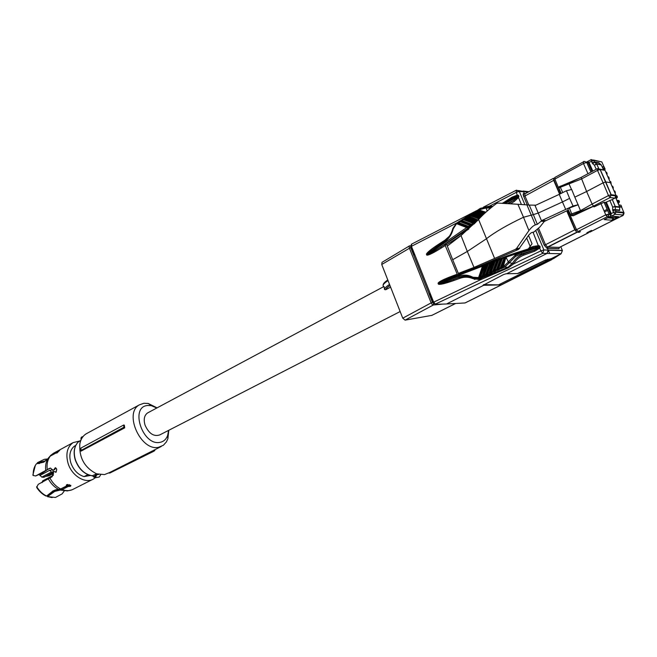 <?xml version="1.0" encoding="UTF-8"?>
<svg xmlns="http://www.w3.org/2000/svg" width="657" height="657" viewBox="0 0 657 657"><rect width="100%" height="100%" fill="white"/><g stroke="black" fill="none" stroke-linecap="round" stroke-linejoin="round"><path stroke-width="0.99" d="M124.674 427.863L123.91 427.239L123.664 425.022L124.345 425.153L124.674 427.863L80.983 451.145L81.09 450.431L123.91 427.239M87.25 433.234L86.108 433.858C82.815 435.961 80.712 439.319 79.826 443.927C78.988 457.724 84.581 467.694 96.587 473.82L104.438 474.6L109.358 472.638M157.064 407.866L148.203 403.464L143.883 403.275L139.358 404.868C123.483 413.113 140.918 451.638 158.624 447.286L163.363 445.274L166.41 441.906L167.88 438.72L168.792 430.278M123.664 425.022L80.852 448.107L80.983 451.145M80.852 448.107L81.09 450.431M153.508 451.392L109.834 473.048L108.734 472.974L152.769 450.784L153.508 451.392L154.871 450.53L154.518 449.889M168.545 430.409L167.724 435.213C166.303 439.246 163.724 441.627 159.98 442.35C142.643 446.193 129.552 406.699 147.611 405.492L151.225 405.64L156.818 407.997M148.154 412.629L147.562 412.949C144.261 415.38 143.423 419.445 145.049 425.136C148.884 433.628 153.804 436.872 159.807 434.893L400.154 311.541M390.611 287.142L385.716 289.745C385.889 288.71 387.302 287.298 389.971 285.516M431.83 315.368L405.073 320.14L402.749 318.185L431.148 302.885L432.166 304.437L433.333 304.988L433.751 303.706L432.487 302.417L410.666 247.525L410.83 246.244M432.487 302.417L431.148 302.885L409.344 247.985L409.114 246.424L409.812 245.792M388.041 280.588C383.22 283.791 381.906 285.82 384.107 286.674L384.534 289.548L385.716 289.745M402.749 318.185L381.742 264.492L382.037 262.332M474.871 279.471L474.543 278.667M609.68 212.227L610.484 211.809M604.875 169.539L604.391 167.223L602.009 166.607M604.391 167.223L602.099 166.812M617.383 209.821L616.685 210.174M611.018 213.049L610.205 213.459M609.17 213.985L606.115 215.537M621.711 207.316L621.662 206.717L619.411 206.47M617.506 206.684L616.98 206.947M623.994 212.843L621.637 207.152L619.608 206.93L619.699 210.478L615.33 210.043L612.874 210.872L613.539 212.416L611.24 213.582L610.846 216.153L610.139 216.613L607.282 216.695L578.07 231.494L580.451 231.634L579.088 232.323L576.838 232.184L574.826 229.794L566.728 210.856M609.187 217.097L614.27 217.541L618.713 216.753L611.798 220.235L613.408 218.346L607.692 217.853M559.6 194.176L553.703 180.363L553.514 178.277L554.648 178.343M588.582 231.978L588.458 232.808L586.898 232.767L591.587 230.41L588.557 231.929L589.658 232.176L621.703 216.054L622.861 215.003L615.051 214.264L616.061 211.579L613.539 212.416L615.051 214.264L611.437 216.096L618.713 216.753M610.139 216.613L604.226 219.61L611.798 220.235M458.356 273.411L473.993 267.424L515.474 249.332L516.657 248.33L528.918 230.541L523.514 217.253C507.327 224.916 494.902 232.126 486.237 238.893L467.308 251.459L473.993 267.424M447.318 246.096L461.025 235.551L467.308 251.459L452.698 259.712L458.758 274.404M560.856 193.544L554.878 179.082L583.49 163.511L586.701 162.435L588.13 162.69L586.849 161.86L587.703 161.515M587.276 161.679L591.243 159.594L593.747 160.39L594.413 161.893L598.839 162.706L601.286 164.997L603.266 169.268M614.582 195.145L614.878 195.827M617.046 197.716L616.192 198.915L617.046 197.716L615.625 197.56L619.6 206.906L615.281 206.438L615.363 206.873L619.682 207.341M611.437 216.096L610.846 216.153M554.878 179.082L554.951 177.464M587.186 161.729L588.992 162.419L593.673 160.382L591.054 159.626L592.63 163.675L594.659 162.23L591.9 162.698M571.048 215.586L567.755 208.844L569.356 208.006L572.181 214.995L571.048 215.586L573.298 215.775L592.852 206.61L594.807 206.117L594.027 206.898L604.095 202.274L605.491 202.43L610.402 213.862L610.534 216.358M578.07 231.494L576.518 229.695L567.944 210.281M461.025 235.551L478.567 219.438C483.01 214.502 488.964 209.197 496.437 203.514L497.834 203.079L517.905 204.27L523.514 217.253L533.344 214.617L538.305 213.04L562.458 201.945L559.238 194.357L566.474 190.719L571.689 189.487L574.809 197.133L586.619 191.516L581.1 177.472M568.297 210.117L544.3 221.442L539.906 226.952L533.969 231.962L531.283 232.734L529.033 234.746L518.554 249.405L478.477 266.652L458.381 273.468M612.324 199.539L615.363 206.766L612.677 207.086L615.281 206.438M559.928 194.012L554.023 180.182L555.091 179.599M576.435 229.498L575.335 230.057L567.065 210.7M576.747 230.147L575.335 230.057M622.861 215.003L623.854 212.359L616.061 211.579L615.313 209.608L612.636 209.608L612.874 210.872M608.078 216.432L609.236 214.346L610.583 214.469L605.508 202.43L612.25 199.531L615.363 206.774L619.674 207.242M601.286 164.997L596.416 163.856L594.429 165.186L596.236 169.276M599.266 169.629L596.786 164.184L599.209 169.646M596.778 164.184L594.429 165.186L592.63 163.675M599.907 169.079L605.056 170.36L615.979 195.326L614.903 198.151L612.234 199.531M604.539 211.989L607.651 210.396M608.669 209.879L609.466 209.468M517.905 204.27L526.939 204.894L535.348 224.891L537.327 224.333L533.344 214.617L529.222 205.083L526.939 204.894M529.222 205.083L535.825 205.189L559.238 194.357M545.433 220.571L542.222 220.333L537.327 224.333M535.348 224.891C533.509 225.515 531.365 227.404 528.918 230.541M561.152 193.396L558.795 187.886L558.721 187.031L559.936 186.407M562.753 192.591L559.928 186.383L568.658 183.204L580.969 177.472M571.524 189.528L568.691 183.163M610.723 182.703L605.787 181.948L600.178 169.514L597.5 168.66L597.5 170.377L581.297 179.065L558.795 187.886M615.979 195.326L611.166 194.702L610.09 197.552L608.489 195.581L592.105 204.072L593.493 206.134L572.181 214.995M569.356 208.006L578.086 204.803L580.936 211.784M609.795 210.199L608.99 210.61M578.086 204.803L574.809 197.133M542.222 220.333L573.027 206.002L578.242 204.729M571.664 213.878L580.574 210.61L592.105 204.072L586.619 191.516L603.11 182.827L597.5 170.377L600.087 169.498L597.312 168.701L580.977 177.472M605.787 181.948L603.11 182.827L608.489 195.581L611.166 194.702L605.787 181.948M565.751 209.591L562.458 201.945L569.603 198.381L566.474 190.719M573.027 206.002L569.603 198.381M501.71 284.547L552.11 259.096M547.462 259.26L549.055 259.679L498.564 284.867L501.39 284.711M560.774 246.736L562.392 250.555L561.135 253.733L551.116 258.735L545.647 259.975L517.461 273.542L505.997 273.78L503.459 274.61L482.985 285.335L501.406 284.875L551.831 259.63M411.676 244.166L411.422 246.26L433.645 302.121L435.616 304.331L445.906 304.002M552.693 258.94L550.311 259.096M548.053 250.062L548.373 250.81M549.055 259.679L551.699 259.655M483.585 284.629L498.564 284.867M547.626 259.638L544.472 260.673L520.344 272.721L517.494 273.542M548.201 250.128L546.969 253.462L542.674 253.347L540.883 250.884L543.881 249.923L548.201 250.128L543.914 249.98L535.898 230.935L543.914 249.98L542.674 253.347L435.18 304.191M528.54 235.436L532.039 243.78L529.033 248.001L533.246 246.465L538.666 245.603L539.808 246.12L540.226 247.114L539.726 248.124L540.883 250.884L513.519 263.958L508.37 267.818L480.579 279.701L433.185 302.392L429.867 293.917L430.031 293.038M414.978 255.195L414.329 254.826L410.986 246.547L411.389 244.248L476.629 210.651M466.642 276.17L459.621 277.229L453.535 279.447C446.522 282.149 441.504 283.717 438.498 284.136L438.03 283.224C438.884 281.672 443.787 279.217 452.755 275.858L457.231 274.224L444.756 244.42L446.686 244.519L452.698 259.712M468.86 228.997L440.683 247.007L441.496 247.894C433.324 253.027 428.421 255.433 426.787 255.121L426.418 254.177C427.05 252.452 431.386 248.97 439.41 243.731L444.912 240.207L449.404 236.175M457.313 222.682L458.257 222.066M539.298 247.845L539.726 248.124L534.773 251.171L534.157 250.153L521.494 253.881L521.182 252.723L540.226 247.114L534.157 250.153L523.358 254.07C518.792 255.803 515.219 258.776 512.641 263.014L507.927 267.292L480.021 278.699L480.579 279.701L472.81 278.593C468.687 276.852 464.507 276.72 460.261 278.198L454.176 280.408C445.249 283.561 439.993 284.818 438.408 284.177L438.03 283.224M485.482 207.029L489.564 206.101L492.807 206.331M516.213 190.341L516.312 192.353L519.293 191.433L516.008 190.366L483.421 207.152M527.793 192.296L518.463 190.546M516.665 190.152L519.309 191.433L524.886 204.729L519.309 191.433L523.645 191.819L524.327 193.437L523.884 193.404C523.038 193.511 522.964 194.513 523.678 196.41L527.259 204.918M554.122 258.267L560.626 253.988M457.231 274.224L457.321 274.954M521.403 204.491L518.488 197.535L514.365 201.387L513.56 200.434L518.899 196.336L505.011 203.489M508.502 203.695L515.425 204.113M468.761 229.088L444.756 244.42M474.518 223.684L472.9 223.273L471.964 223.922L472.892 224.85L471.389 225.819L469.829 225.4L468.876 226.057L469.804 226.985L440.683 247.007C432.322 252.46 427.723 255.154 426.878 255.072L426.787 255.121M469.804 226.985L468.039 227.158L468.269 227.971L466.684 227.568L426.878 255.072L426.418 254.177M439.607 244.379L439.41 243.731M452.451 230.04C450.965 234.738 448.361 238.392 444.633 240.996L444.608 241.817L426.5 254.128L444.469 241.103M480.021 278.699L476.547 278.905M471.685 277.509C467.554 275.743 463.415 275.644 459.259 277.205L453.535 279.447L454.176 280.408M460.261 278.198L458.529 276.285L438.408 284.177M481.951 279.184L480.168 277.87L479.413 278.371L473.114 278.166L473.015 277.254L479.06 277.591L482.903 266.34L484.086 265.477L480.185 276.893L480.949 277.977L479.413 278.371L478.633 277.451L482.468 266.2L438.112 283.183C438.079 282.732 441.791 281.024 449.257 278.042L483.15 265.058M452.763 276.704L452.755 275.858M529.033 248.001L528.253 248.946M533.246 246.465L533.287 247.336M489.087 207.012L486.024 207.251L490.812 207.21M512.37 197.79L512.14 197.116L517.445 195.055L518.488 195.359L518.899 196.336L518.488 197.535L517.987 197.289M560.503 254.054L561.103 253.75M552.381 259.104L560.93 253.873M524.803 193.922L524.327 193.437L525.46 193.569M537.598 229.49L544.185 245.143L547.043 248.395L547.527 247.04L547.971 247.057L547.486 248.412L558.91 248.724L559.386 247.459M534.773 251.171L523.982 255.088C519.638 256.723 516.23 259.548 513.766 263.564L509.323 262.751L504.732 267.079L507.927 267.292L508.37 267.818M515.417 204.097L508.526 203.686M446.735 244.642L460.68 235.822M444.608 241.817C448.559 239.066 451.302 235.19 452.854 230.205L453.297 228.702L452.845 228.447L456.508 223.125M456.911 222.863L458.208 222.337M482.903 266.34L482.468 266.2L483.199 265.034L484.866 264.475M497.25 259.671L497.801 260.238L497.489 259.605L498.63 259.195M497.554 270.347L498.334 269.107L498.975 269.715L497.226 270.429L496.454 269.501L495.321 270.011L495.312 271.284L494.581 270.783L495.222 271.382L493.514 272.088L492.791 271.144L491.682 271.637L491.674 272.91L491.042 272.302L491.584 273.008L490.138 273.649L489.161 272.762L492.766 262.258L493.44 261.1L494.253 261.601L493.941 260.969L495.082 260.558M490.524 262.266L491.674 261.856L490.262 262.332L490.853 262.899L490.262 262.332M486.665 275.193L487.486 273.92L488.126 274.536L486.451 275.242L485.72 274.298L484.652 274.774L484.726 276.014L483.273 276.72L482.205 275.874L485.975 264.861L486.681 263.695L488.315 263.145L487.207 263.539L487.519 264.171L488.291 263.178M504.855 256.78L505.997 256.37L504.477 256.879L505.176 257.413L506.03 256.345M533.049 232.225L538.485 246.12L506.268 256.181L502.86 267.916L500.995 268.746L500.223 267.818L499.082 268.327L498.975 269.715M473.566 212.589L474.88 211.907M477.352 220.76L476.153 220.801L466.856 217.27L466.7 216.81L468.154 216.753L468.301 215.783L468.967 216.219L470.001 215.578L469.837 214.831L471.373 214.059M466.946 216.728L467.973 216.153M463.505 218.797L464.721 218.149M460.516 220.695L461.51 220.136M479.717 218.19L470.461 214.699L471.554 214.667L471.701 213.689L472.375 214.116L473.434 213.468L473.286 212.704L475.068 212.507L475.216 211.521L475.898 211.948L476.966 211.291L476.818 210.536L478.6 210.33L478.583 209.484L480.39 208.326L486.303 207.086L485.687 208.047L490.672 208.064M502.227 203.325L517.338 195.54L516.312 192.353L489.564 206.101L489.555 207.045L489.991 206.158M499.254 258.874L498.811 257.799M478.756 219.224L478.247 219.791M476.604 221.565L475.906 221.195L474.97 221.844L475.709 222.493M463.62 218.855L474.411 222.822L473.147 222.879L463.481 218.797L461.625 219.939L462.397 220.259L463.39 219.652L463.226 218.904L464.926 218.748L475.422 222.748L474.411 222.822L474.658 223.552M472.892 224.85L471.43 224.899L471.652 225.721M458.159 222.329L458.29 223.158L468.367 227.035L468.597 227.839M468.039 227.158L466.684 227.568L456.763 223.75L456.64 222.994L457.683 222.674M504.239 256.969L502.572 257.601L498.334 269.107L502.211 258.406M502.753 268.023L502.112 267.415L501.061 268.426L500.223 267.818L504.477 256.879M538.485 246.12L539.808 246.12L506.301 257.076L506.21 256.534L502.112 267.415L505.997 256.665M484.841 264.5L484.086 265.477L483.445 264.952L483.741 265.568M486.632 263.72L485.088 264.303L484.669 265.116L480.522 277.04L484.669 265.116M490.032 262.414L488.537 262.981L488.11 263.794L483.273 276.72M491.65 261.888L486.747 274.872L485.72 274.298L490.081 262.389L488.389 263.071L488.11 263.794M493.399 261.125L491.888 261.7L491.469 262.513L487.486 273.92L491.469 262.513M491.74 261.79L493.621 261.043M496.938 259.77L494.951 260.78L490.221 273.328L494.253 261.601L495.148 260.5M493.76 272.031L498.499 259.416L494.581 270.783L493.604 271.768L492.791 271.144L496.988 259.745L495.345 260.377L491.042 272.302M500.552 258.382L497.48 259.605M502.334 257.758L500.601 258.357L501.488 258.825L497.62 270.027L496.454 269.501L500.601 258.357L498.901 259.014L494.672 270.676M485.203 212.794L478.6 210.33L478.493 209.608M478.592 209.476L479.438 209.772L485.687 208.047M459.867 221.007L458.479 221.828L459.087 222.296L460.105 221.672L459.974 220.916L461.707 220.736L461.534 220.087L460.36 220.875L471.159 224.998L460.36 220.875M476.153 220.801L475.906 221.195L466.61 217.664L465.608 218.288L464.992 217.82L464.926 218.748L464.745 218.099L463.678 218.724M466.856 217.27L466.61 217.664L466.445 216.925L468.006 216.096M477.713 220.374L468.154 216.753L468.047 216.038M468.145 215.915L470.108 214.724M480.029 217.853L471.554 214.667L471.447 213.944M482.542 215.307L475.068 212.507L474.962 211.784M517.338 195.54L518.488 195.359L503.648 203.415M521.182 252.723L515.145 255.302L508.288 261.888L505.906 256.986M578.751 231.535L579.088 232.323M523.982 255.088L523.358 254.07L521.494 253.881L515.696 256.32L509.323 262.751L508.091 262.242L503.96 266.142L502.613 266.487M489.974 273.386L489.161 272.762L488.085 273.238L488.159 274.478L490.138 273.649M484.685 276.071L484.053 275.464L488.233 263.309M486.87 263.629L487.519 264.171L483.33 276.4L482.205 275.874L481.129 276.359L481.203 277.583L480.604 277.706M504.543 256.871L505.176 257.413L501.324 268.664M458.29 223.158L458.093 222.452M480.185 276.893L480.168 277.87M52.494 472.301L51.747 472.432L49.875 470.149L40.028 475.381L39.978 474.255M53.529 471.956L52.511 469.656M67.835 484.472L66.661 484.784M53.546 473.319L52.93 473.549L53.554 473.533M52.93 473.549L52.445 472.12L53.274 471.677M50.95 472.284L41.834 477.105L51.156 472.375M52.634 472.744L44.651 476.949L42.138 477.048M96.513 473.796L94.394 474.871L97.532 474.132M92.161 475.783L94.394 474.871L95.265 475.454L96.177 474.904L95.823 474.453M78.199 442.013L80.844 440.354M98.681 474.436L96.177 474.904L96.398 475.767L95.265 475.454M92.465 475.84L93.623 476.686L95.339 475.816L94.748 477.105L93.623 476.686L94.986 477.811L96.398 475.767M82.807 436.872L82.429 436.765C81.197 436.938 80.745 437.915 81.082 439.697L81.098 439.747M100.685 474.765L99.289 476.998L95.462 477.721M75.719 445.446L74.323 446.202C69.971 449.905 68.804 455.441 70.816 462.799C73.461 470.067 77.879 474.674 84.063 476.612L87.874 474.666M84.063 476.612L90.214 475.471M80.08 440.929L73.108 442.604C67.203 446.9 65.519 453.782 68.049 463.275C71.744 475.857 85.418 484.135 93.516 478.986L95.199 477.803M49.677 456.5L57.052 451.885L57.602 452.533M47.747 459.013L43.781 462.183L36.48 463.735C34.057 466.848 32.973 470.765 33.211 475.487L35.634 475.972L45.719 470.469C45.144 465.312 46.13 461.05 48.667 457.674L50.302 456.089L56.132 452.928L56.781 453.1L59.68 450.357L57.052 451.885M45.719 470.469L50.515 468.071L52.847 470.305L54.638 469.648L52.847 470.305M36.669 486.599C39.256 490.919 42.557 494.064 46.581 496.035L45.982 496.019C42.27 494.204 39.165 491.337 36.677 487.428L38.237 484.324L52.125 476.744L53.389 472.03L54.35 471.529L56.124 472.128L56.748 469.246L55.311 467.685L53.8 469.796M46.581 496.035L53.217 490.812L60.674 488.956L66.595 485.934L66.603 484.825M52.149 497.595L47.435 496.635L54.671 491.436L62.136 489.588L68.049 486.574L70.447 486.295L70.907 485.597L66.8 484.702L66.595 485.934M45.087 460.943L47.789 458.947L44.306 459.317L37.408 462.692L45.087 460.943M37.408 462.692L37.219 463.563L39.551 463.505M35.634 475.972L42.27 473.106L49.472 468.301M54.638 469.648L55.5 467.718M54.35 471.529L56.206 472.079M70.66 485.268L68.18 485.597L68.049 486.574M47.435 496.635L54.219 490.779L57.134 489.506M60.518 489.03L68.18 485.597M48.035 496.651L55.451 497.472L62.16 493.85L64 491.321M47.296 459.276L44.306 459.317M33.211 475.487L32.858 475.167L35.314 465.452M434.54 303.633L433.751 303.706M442.843 304.101L433.333 304.988L405.073 320.14M381.742 264.492L410.666 247.525M409.894 245.759L410.74 245.964L409.434 245.899M389.544 284.415C386.053 286.674 384.378 288.382 384.534 289.548M455.588 303.477L431.649 315.467M473.993 279.118L473.705 278.404M613.014 217.434L613.408 218.346M593.526 160.021L601.796 161.893L604.07 166.977M588.311 232.849L559.386 247.393L547.971 247.057L577.257 232.217M596.786 164.184L594.478 162.23L593.673 160.382L601.796 161.893L602.034 162.419M604.842 169.991L605.015 168.644L602.765 168.299M621.662 206.717L621.235 205.731M618.771 204.976L621.029 205.271L618.697 204.795M583.506 161.901L583.49 163.511L587.982 173.703M584.697 161.482L586.8 162.451L591.045 172.06M606.345 202.142L611.24 213.582L605.754 214.839L576.518 229.695M604.095 202.274L609.236 214.346L604.185 202.282M607.282 216.695L605.754 214.839L600.859 203.366M494.565 258.341L478.567 219.438M518.554 249.405L515.474 249.332M587.169 161.745L588.155 162.698L592.056 171.518L588.13 162.69L588.992 162.419L592.828 171.099M599.094 163.043L594.659 162.23L596.605 163.856L601.04 164.661M619.617 210.051L615.313 209.608L615.363 206.873M604.079 210.905L606.641 209.591L604.079 210.913M618.204 203.645L619.116 202.446L617.637 202.299M616.044 195.531L617.095 196.279M615.157 193.363L615.289 192.148L614.624 192.074M604.711 169.49L604.038 169.383M616.677 200.056L619.165 201.001M593.747 206.257L594.027 206.898M612.636 209.608L612.677 207.086L609.803 200.369M519.744 248.412L516.657 248.33M558.721 187.031L580.928 177.546M614.903 198.151L610.09 197.552L593.493 206.134M619.181 202.455L619.428 201.6L617.243 201.387M619.116 202.446L619.477 201.798L618.96 200.533L616.751 200.221M617.128 197.724L617.358 196.87L616.052 196.73M615.995 196.919L617.408 197.067L616.89 195.802L616.085 195.687M615.083 193.01L615.042 191.565M614.164 190.982L614.829 191.08L614.09 190.793M613.047 188.288L613.227 187.434L612.661 187.36M613.014 188.214L612.981 186.867M612.209 186.276L612.767 186.366L612.119 186.046M611.067 183.533L610.706 182.662M611.035 183.443L610.928 182.17M610.205 181.578L610.706 181.66L610.098 181.34M608.973 178.885L609.113 178.022L608.538 177.94M608.924 178.786L608.875 177.48M608.037 176.856L608.653 176.963L607.955 176.667M606.912 174.22L607.068 173.333L606.378 173.226M606.797 174.154L606.83 172.799M605.877 172.134L606.6 172.274L605.82 172.011M611.215 183.878L610.788 182.851M613.203 188.649L613.277 187.615L612.743 187.557M544.3 221.442L541.097 221.22M616.126 195.991L611.322 195.375L600.087 169.498L605.056 170.36M571.664 213.862L570.227 214.609M541.499 220.801L535.003 205.427M548.258 250.071L549.712 253.52L548.258 250.071M483.618 285.335L446.546 303.977L465.025 302.959L501.242 284.924M561.135 253.733L546.969 253.462L506.596 273.772M464.425 302.992L465.304 302.82M445.561 245.307L441.496 247.894M410.986 246.547L456.5 223.093M528.877 191.704L523.103 191.031M547.634 250.046L548.324 251.68M562.335 250.416L548.184 250.071L547.478 248.395M507.36 203.629L513.56 200.434L508.452 203.695M514.365 201.387L510.563 203.81M445.085 240.634L444.912 240.207M472.958 278.092L472.81 278.593M503.944 202.364L512.14 197.116M558.91 248.724L559.633 247.27M513.766 263.564L513.519 263.958L512.419 263.367M474.214 222.887L474.428 223.725L472.416 224.825L461.748 220.662L472.432 224.751M471.159 224.998L471.389 225.819L469.328 226.961L458.446 222.69L469.344 226.887M453.297 228.702L457.034 222.937M472.991 278.108L471.808 277.566L471.71 276.654C467.332 274.741 462.939 274.618 458.529 276.285M473.015 277.254L471.71 276.654M471.751 213.689L473.188 212.802M468.342 215.783L469.747 214.921M465.025 217.837L466.347 217.015M461.814 219.808L463.136 218.995M478.805 209.345L480.333 208.4M475.266 211.521L476.719 210.626M489.473 207.062L490.968 207.193M547.035 248.379L544.193 245.143L545.482 244.716L547.527 247.04L576.838 232.184M525.115 193.84L523.415 193.643L523.678 196.41L524.968 195.991L528.778 205.05M538.625 228.439L545.482 244.716L574.826 229.794M523.884 193.404L524.795 193.946M553.514 178.277L524.844 193.905L524.968 195.991L553.703 180.363M497.283 270.109L495.222 271.382M493.604 271.768L491.584 273.008M487.519 273.87L488.126 274.536M486.533 274.93L484.726 276.014L484.086 275.398M483.043 276.474L481.203 277.583L480.563 276.975M503.96 266.142L504.732 267.079L502.86 267.916L502.211 267.309M501.061 268.426L499.074 269.608L498.433 269M526.668 238.048L530.166 246.408M466.905 227.199L456.985 223.38M483.396 264.96L451.786 277.073M500.675 267.957L504.034 258.258L503.582 258.119L502.465 258.546L498.827 268.179M506.005 256.575L506.358 256.148L505.947 256.526M515.696 256.32L514.398 253.347L506.358 256.148M487.207 263.539L484.784 264.631M482.657 276.014L486.426 265.001L485.975 264.861L484.915 265.264L480.875 276.203M486.188 274.445L489.884 263.687L489.408 263.539L488.365 263.942L484.406 274.626M489.629 272.91L493.243 262.406L492.766 262.258L491.723 262.66L487.831 273.09M493.259 271.284L496.791 261.043L496.314 260.903L495.23 261.314L491.428 271.497M496.897 269.641L500.347 259.671L499.895 259.531L498.786 259.95L495.066 269.863M475.06 211.653L477.524 210.371L484.866 213.106M486.303 207.086L480.39 208.326L480.456 209.14M458.487 221.861L458.446 222.69M461.625 219.939L461.748 220.662M464.836 217.96L466.692 216.81M466.84 216.876L477.409 220.711M471.545 213.821L473.993 212.548L482.213 215.627M486.648 207.136L491.904 207.062L486.55 207.16L486.049 208.105L487.239 210.979M471.636 214.543L472.375 214.116L480.628 217.229M481.384 216.457L473.434 213.468L473.681 212.663M472.342 214.519L480.341 217.533M479.24 218.699L470.231 214.782M468.236 216.638L468.967 216.219L478.066 219.996M478.994 218.97L470.001 215.578L470.248 215.184M468.934 216.613L478.017 220.046M464.951 218.691L465.608 218.288L474.97 221.844L475.438 222.682M465.591 218.699L474.945 222.263M463.637 219.257L463.39 219.652L472.9 223.273L473.147 222.879M462.372 220.678L471.948 224.341M460.335 221.294L460.105 221.672L469.829 225.4L470.059 225.014M459.071 222.715L468.86 226.468M478.69 210.199L485.564 212.466M484.349 213.582L477.212 210.486M475.151 212.375L475.898 211.948L483.191 214.683M483.995 213.919L476.966 211.291L477.196 210.913M475.865 212.351L482.887 214.979M481.729 216.112L473.664 213.082M479.47 278.034L479.06 277.591M504.034 258.258L504.855 257.495M486.426 265.001L487.231 264.245M489.884 263.687L490.656 262.948M493.243 262.406L494.015 261.658M495.025 260.714L494.976 261.174M496.791 261.043L497.563 260.303M498.581 259.351L498.532 259.811M500.347 259.671L501.168 258.907M485.893 212.17L479.405 210.174M509.512 262.414L508.091 262.242M69.428 484.677L60.896 489.038L69.437 484.677M56.223 468.227L54.703 469.032M52.396 469.459L49.94 470.757M42.22 482.534L42.746 480.825M67.277 484.538L66.784 484.792M55.566 489.859L52.823 491.017M53.431 474.806L52.544 473.919M45.67 476.415L49.07 475.742L53.151 473.59M48.462 475.914L53.02 473.615M40.028 475.381L41.834 477.105L40.028 475.381M52.774 473.171L53.521 472.892M56.403 489.637L52.724 491.075M53.25 471.644L51.747 472.432M78.273 441.939C74.225 446.267 73.264 452.221 75.407 459.793C78.947 469.114 84.654 474.461 92.522 475.816L93.401 476.407M54.506 452.706L51.23 455.046M50.302 456.089C47.624 459.604 46.598 464.072 47.23 469.492M49.883 477.918C52.544 483.002 56.149 486.673 60.674 488.956M62.136 489.588C66.341 491.116 70.143 490.943 73.527 489.079L92.465 479.511M48.363 478.879C50.934 483.733 54.4 487.248 58.744 489.432M60.198 490.065L67.343 490.91L71.917 489.843M86.108 433.858L139.358 404.868M153.385 450.456L161.203 446.522M151.225 405.64L148.203 403.464M167.724 435.213L167.88 438.72M383.154 285.039C383.031 283.799 384.575 282.099 387.794 279.956M455.621 303.477L431.756 315.426M381.972 262.373L409.426 245.907M474.929 279.488L474.592 278.675M554.754 177.505L583.309 161.934C583.432 161.137 584.566 161.31 586.701 162.443L590.971 172.101M589.814 232.135L621.809 216.046M621.851 216.022C623.017 215.841 623.739 214.831 624.01 212.983L616.209 212.219L615.313 209.706L619.625 210.15M604.875 170.04L605.064 168.824L602.847 168.479M618.212 203.654L619.477 201.806L617.334 201.592M615.19 193.429L615.338 192.345L614.706 192.271M609.129 179.23L609.162 178.203L608.628 178.129M607.019 174.622L607.109 173.514L606.46 173.415M465.205 302.902L501.357 284.908M554.023 258.332L552.586 259.047M548.234 250.21L562.392 250.555M547.462 248.354L558.885 248.666L559.509 247.369M436.059 246.794L444.534 241.029C448.279 238.409 450.899 234.73 452.386 229.999M514.398 253.347L533.394 247.303M513.758 197.043L513.289 197.297M588.417 232.833L559.55 247.352M452.845 228.447L456.631 222.994L457.543 222.592M452.402 229.95L452.837 228.496M504.535 256.862L502.433 257.675M484.882 264.451L483.79 264.861M495.115 260.525L493.933 260.969M478.444 209.665L477.376 210.297M458.323 221.976L460.22 220.801M471.406 214.001L470.322 214.634M474.912 211.841L473.853 212.474M502.178 203.325L513.749 197.043M383.828 286.575L147.562 412.949M53.299 475.282L42.656 480.867L41.991 482.64M39.831 475.545L39.781 474.346M52.305 474.042L53.406 474.921M53.036 491.124L53.702 491.017M43.699 477.269L41.793 477.122M43.888 477.237L44.339 477.105M48.503 475.914L45.637 476.432M75.268 459.949C78.758 469.139 84.408 474.428 92.235 475.832M75.251 459.9C73.116 452.344 74.101 446.374 78.208 441.989M93.524 476.949L93.22 476.481M82.429 436.765L82.954 436.683M50.441 455.588L53.431 453.297L73.108 442.604M55.541 472.26L56.05 472.169M66.332 485.523L66.39 485.071M64.156 491.222L63.146 492.298"/></g></svg>

